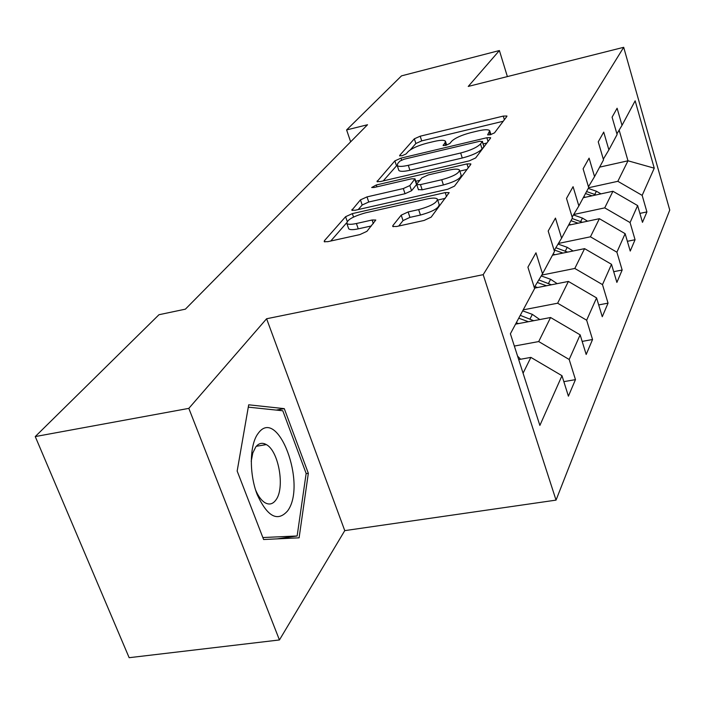 <?xml version="1.0" encoding="UTF-8"?>
<svg xmlns="http://www.w3.org/2000/svg" width="705" height="705" viewBox="0 0 705 705"><rect width="100%" height="100%" fill="white"/><g stroke="black" fill="none" stroke-linecap="round" stroke-linejoin="round"><path stroke-width="1.06" d="M490.275 134.77L494.522 132.848L506.842 116.448L506.939 115.999L503.247 116.096L420.189 136.206L414.337 138.815L399.638 155.47L401.894 155.823L406.133 153.919L408.063 151.716C411.649 148.411 418.047 145.538 427.265 143.097L434.227 141.432C440.44 140.013 444.168 139.916 445.41 141.159L444.996 142.895L443.101 145.468L445.586 145.415L449.834 143.503L451.614 141.308C455.025 138.03 461.423 135.14 470.817 132.646L477.937 130.945C484.538 129.438 488.468 129.359 489.719 130.707L487.657 134.822L490.275 134.77M264.974 444.82L264.437 443.718M392.87 225.591L392.729 226.464L396.589 226.508L424.11 220.445L431.178 217.131L449.173 192.632L445.225 192.597L352.35 213.615L345.591 216.708L324.406 240.713L324.221 241.665L327.755 241.683L359.876 234.598L366.944 231.319L375.791 220.013L372.108 220.004L356.404 223.511C351.328 224.587 348.147 224.587 346.869 223.52C346.807 219.951 353.038 216.391 365.56 212.831L426.922 198.986C432.579 197.779 436.06 197.805 437.364 199.066C437.285 202.626 431.046 206.133 418.647 209.596L408.133 211.949L401.207 215.157L392.87 225.591L393.258 226.728M266.605 318.757L188.825 408.371L35.25 436.571L129.147 657.695L279.436 639.955L344.763 530.627L556.042 500.118L483.189 274.668L266.605 318.757L344.763 530.627M507.38 76.581L499.396 50.54L468.243 86.433L623.696 47.306L483.189 274.668M499.396 50.54L401.515 75.858L346.604 129.931L350.649 141.828M35.25 436.571L158.977 314.721L185.389 309.16L367.525 124.741L346.604 129.931M469.301 160.855L475.663 157.938L490.513 138.18L490.618 137.669L486.847 137.731L400.969 158.131L394.862 160.881L377.025 181.599L380.453 181.546L469.301 160.855M470.728 164.503L454.469 186.138L447.772 189.24L355.32 210.222L351.839 210.24L360.44 199.885L366.997 196.898L403.313 188.552L409.852 185.565L414.998 178.814L411.376 178.841L374.091 187.486L371.676 187.521L376.285 184.983L466.983 163.912L470.843 163.904L470.728 164.503M556.042 500.118L669.75 210.072L623.696 47.306M575.465 379.634L569.191 359.488L580.144 334.849L586.181 354.474L592.553 339.51L586.657 320.211L596.571 297.898L602.264 316.721L608.045 303.141L602.484 284.608L611.508 264.313L616.884 282.405L622.163 270.024L616.893 252.196L625.132 233.663L630.235 251.068L635.064 239.726L630.067 222.569L637.628 205.569L642.475 222.339L646.917 211.914L642.158 195.373L654.249 168.178L635.152 100.824L622.022 125.331L617.104 108.235L612.09 117.171L617.104 134.523L608.891 149.865L603.709 132.099L598.245 141.846L603.524 159.885L594.553 176.629L589.089 158.149L583.105 168.812L588.693 187.583L578.858 205.939L573.077 186.684L566.503 198.405L572.416 217.977L561.594 238.184L555.452 218.092L548.19 231.029L554.483 251.465L542.506 273.822L535.967 252.813L527.913 267.169L534.619 288.548L510.394 333.782L539.871 425.432L561.982 375.703L568.406 396.184L575.465 379.634L563.841 381.643M515.558 324.15L550.579 317.514L538.699 341.564L514.342 346.058M538.699 341.564L569.191 359.488M550.579 317.514L580.144 334.849M542.506 273.822L534.275 287.455M534.487 288.133L568.397 281.436L557.637 303.212L523.216 309.856M557.637 303.212L586.657 320.211M568.397 281.436L596.571 297.898M561.594 238.184L554.183 250.478M552.464 255.219L584.595 248.645L574.804 268.455L541.748 275.091M574.804 268.455L602.484 284.608M584.595 248.645L611.508 264.313M578.858 205.939L572.152 217.087M568.53 225.23L599.382 218.7L590.438 236.81L558.413 243.454M590.438 236.81L616.893 252.196M599.382 218.7L625.132 233.663M594.553 176.629L588.455 186.781M583.264 197.717L612.936 191.266L604.731 207.869L573.703 214.505M604.731 207.869L630.067 222.569M612.936 191.266L637.628 205.569M608.891 149.865L603.313 159.154M599.638 167.138L627.988 160.793L617.844 181.308L588.613 187.733M617.844 181.308L642.158 195.373M619.149 130.134L627.988 160.793L654.249 168.178M622.022 125.331L616.91 133.853M188.825 408.371L279.436 639.955M523.075 373.201L530.883 357.391L518.695 359.594M530.883 357.391L561.982 375.703M639.893 213.395L646.917 211.914M627.371 241.304L635.064 239.726M613.702 271.689L622.163 270.024M598.695 304.921L608.045 303.141M582.163 341.405L592.553 339.51M263.617 539.519L299.105 537.818L308.332 473.284L284.282 408.644L248.698 404.802L237.162 471.055L263.617 539.519M276.228 410.09L284.282 408.644M306.111 473.645L308.332 473.284M503.238 121.251L421.722 140.877L415.871 143.494L410.319 149.865M397.056 165.217L383.229 180.894M486.847 143.053L483.225 143.908M482.299 141.59L479.752 141.264L404.115 159.207L399.823 161.137L397.726 163.542L397.232 165.552C398.519 166.759 402.202 166.68 408.283 165.322L460.665 152.994C470.482 150.412 477.1 147.398 480.493 143.97L482.299 141.59L483.877 146.578L482.414 141.326M398.651 169.817L398.863 170.451C400.158 171.676 403.842 171.615 409.922 170.266L408.283 165.322M483.877 146.578L482.07 148.966C478.686 152.43 472.086 155.444 462.268 158.008L409.922 170.266M358.202 209.57L362.194 205.005L360.44 199.885M416.681 184.41L411.561 190.72L405.031 193.725L368.741 202.009L362.194 205.005M416.761 184.137L415.078 179.035M415.809 181.273L419.827 180.339M459.827 171.112L467.01 169.447M441.718 179.731C453.315 176.479 459.237 173.245 459.475 170.028C458.285 168.821 454.884 168.83 449.261 170.064L428.287 174.919L421.837 177.871L416.893 183.943L416.752 184.631L420.462 184.613L441.718 179.731L443.419 184.957C455.007 181.714 460.92 178.471 461.149 175.228L459.651 170.566M418.391 189.575L422.172 189.812L420.462 184.613M443.419 184.957L422.172 189.812M437.602 199.771L439.136 204.476C439.065 208.072 432.835 211.597 420.453 215.051L409.949 217.378L403.031 220.594L398.739 226.032M348.402 227.944L348.711 228.825C349.997 229.918 353.179 229.927 358.255 228.852L356.404 223.511M371.42 225.935L358.255 228.852M346.569 222.903L330.76 241.013M445.296 198.352L437.69 200.061M600.96 193.866L596.412 191.249L588.252 188.402M585.344 197.259L583.793 196.721M596.077 194.932L586.569 191.54M585.502 193.531L592.024 195.814M287.622 510.887C307.168 484.608 277.876 405.772 258.215 433.328C249.579 444.265 248.953 473.434 257.193 494.584C267.433 516.774 277.576 522.211 287.622 510.887M255.571 489.931C258.136 495.976 261.15 500.162 264.613 502.489C269.002 505.141 272.773 504.286 275.937 499.924C285.173 487.939 278.704 450.9 266.323 444.591C262.322 442.335 258.805 443.119 255.765 446.935L252.795 452.998L251.2 461.308M264.208 443.639L264.798 444.846M248.292 407.146L282.802 410.777L306.146 473.443L297.14 535.985L262.85 537.536M277.224 538.867L297.14 535.985M587.591 221.194L582.453 218.092L573.447 214.928M570.794 224.745L569.102 224.155M582.453 222.286L572.125 218.515M570.962 220.683L578.109 223.203M573.059 251.006L567.243 247.332L558.043 244.062M554.941 254.717L553.09 254.056M567.622 252.117L555.848 247.711M554.447 250.037L562.978 253.069M557.179 283.648L550.614 279.295L541.237 275.928M537.589 287.525L534.839 286.53M551.433 284.785L538.832 279.92M537.289 282.458L546.472 285.763M539.783 319.559L532.372 314.377L522.678 310.852M518.536 323.586L516.298 322.767M533.676 320.713L520.272 315.338M518.748 318.193L528.406 321.718M520.616 359.25L517.567 356.095M490.169 134.796L489.385 132.284M443.366 145.618L443.189 145.089M445.798 145.362L444.996 142.895M399.823 156.034L399.638 155.47M415.871 143.494L414.337 138.815M421.722 140.877L420.189 136.206M504.375 119.735L503.247 116.096M487.886 134.972L487.728 134.47M377.501 181.819L377.193 180.903M396.474 165.719L394.862 160.881M401.603 160.044L400.969 158.131M488.027 141.494L486.847 137.731M462.268 158.008L460.665 152.994M482.07 148.966L480.493 143.97M352.377 210.478L352.015 209.429M368.741 202.009L366.997 196.898M405.031 193.725L403.313 188.552M411.561 190.72L409.852 185.565M416.549 184.604L414.857 179.484M376.911 186.834L376.285 184.983M468.226 167.834L466.983 163.912M403.031 220.594L401.207 215.157M409.949 217.378L408.133 211.949M420.453 215.051L418.647 209.596M373.342 223.626L372.108 220.004M324.838 241.921L324.406 240.713M347.204 221.361L345.591 216.708M353.531 217.052L352.35 213.615M446.547 196.677L445.225 192.597M594.773 194.395L596.412 191.249M580.664 221.52L582.453 218.092M565.295 251.068L567.243 247.332M548.49 283.392L550.614 279.295M530.028 318.889L532.372 314.377M490.944 134.602L489.852 131.13M446.688 145.107L445.569 141.652M398.863 170.451L397.232 165.552M418.47 189.812L416.752 184.631M348.711 228.825L346.869 223.52M256.285 446.3L266.323 444.591"/></g></svg>
